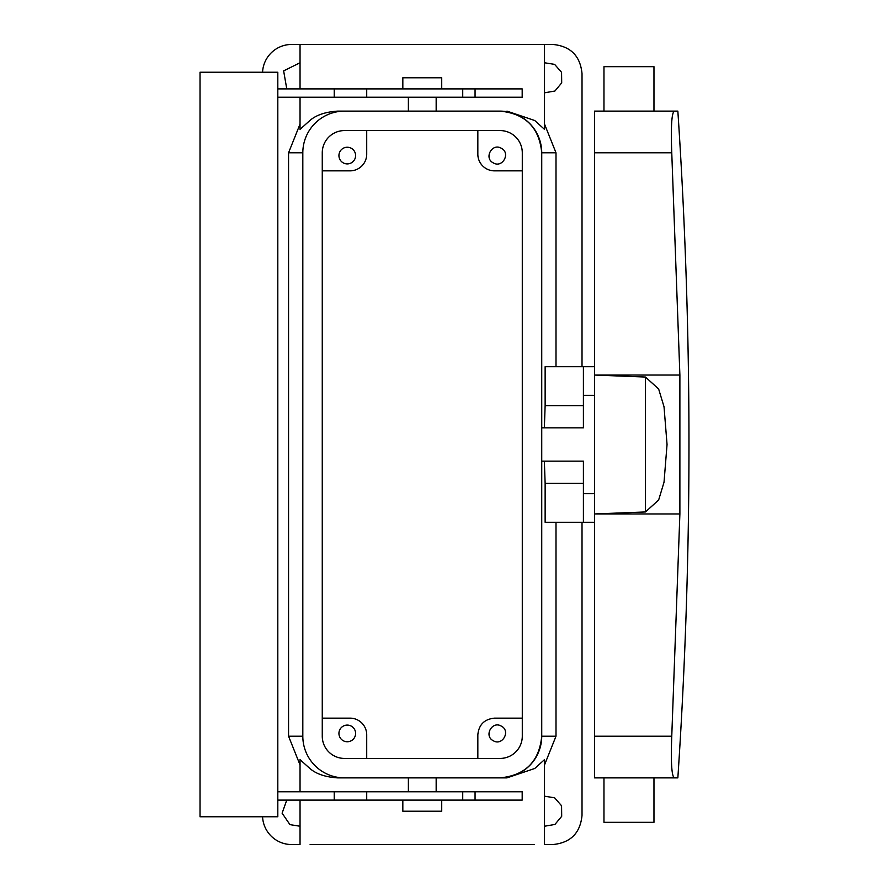 <?xml version="1.0" encoding="UTF-8"?>
<svg xmlns="http://www.w3.org/2000/svg" width="889" height="889" viewBox="0 0 889 889"><rect width="100%" height="100%" fill="white"/><g stroke="black" fill="none" stroke-linecap="round" stroke-linejoin="round"><path stroke-width="1.33" d="M556.003 522.288L556.003 736.203L541.734 736.203C539.256 761.517 525.366 775.408 500.04 777.875L506.952 777.875L500.063 777.875A41.672 41.672 0 0 0 541.734 736.203L541.734 152.797C539.256 127.483 525.366 113.592 500.04 111.125L344.488 111.125A41.672 41.672 0 0 0 302.816 152.797L288.558 152.797L300.038 124.082M594.519 522.288L583.406 522.288L583.406 461.169L541.734 461.169M583.406 405.606L545.135 405.606L545.135 366.713L583.406 366.713L583.406 427.831L541.734 427.831M477.838 758.428L477.838 734.814C478.827 724.691 484.383 719.134 494.506 718.145L522.288 718.145M493.295 740.737C483.605 736.036 492.095 720.501 501.285 726.113C510.964 730.814 502.485 746.349 493.295 740.737M358.7 720.568L359.467 721.068M366.713 758.428L366.713 734.814A16.669 16.669 0 0 0 350.044 718.145L322.263 718.145M351.266 726.113A8.334 8.334 0 0 0 339.954 729.424A8.334 8.334 0 0 0 343.276 740.737A8.334 8.334 0 0 0 354.578 737.426A8.334 8.334 0 0 0 351.266 726.113M302.816 152.797L302.816 736.203L288.558 736.203L288.558 152.797M300.038 791.766L300.038 759.639L310.117 768.696C316.428 774.041 325.596 777.097 337.598 777.875L500.063 777.875M288.558 736.203L300.038 764.918M337.598 777.875L344.488 777.875A41.672 41.672 0 0 1 302.816 736.203M582.017 522.288L582.017 815.38C580.295 833.093 570.571 842.816 552.847 844.55L544.513 844.55L544.513 759.639L534.734 768.485L506.952 777.875M556.003 736.203L544.513 764.918M500.063 111.125A41.672 41.672 0 0 1 541.734 152.797L556.003 152.797L556.003 366.713M545.135 405.606L544.357 427.831M583.406 483.394L545.135 483.394L545.135 522.288L583.406 522.288M545.135 483.394L544.357 461.169M583.406 493.673L594.519 493.673M583.406 395.327L594.519 395.327M582.017 366.713L582.017 73.62C580.295 55.907 570.571 46.184 552.847 44.45L544.513 44.45L544.513 129.361L534.734 120.515L506.952 111.125M556.003 152.797L544.513 124.082M337.598 111.125L344.488 111.125L337.598 111.125C325.596 111.903 316.428 114.959 310.117 120.304L300.038 129.361L300.038 97.234M477.838 130.572L477.838 154.186A16.669 16.669 0 0 0 494.506 170.855L522.288 170.855M322.263 170.855L350.044 170.855A16.669 16.669 0 0 0 366.713 154.186L366.713 130.572M534.433 844.55L310.117 844.55C296.704 844.55 296.704 844.55 310.117 844.55M300.038 800.1L300.038 844.55L291.703 844.55A29.17 29.17 0 0 1 262.566 816.769M351.266 148.263A8.334 8.334 0 0 0 339.954 151.575A8.334 8.334 0 0 0 343.276 162.887A8.334 8.334 0 0 0 354.578 159.576A8.334 8.334 0 0 0 351.266 148.263M544.513 44.45L291.703 44.45A29.17 29.17 0 0 0 262.566 72.231M286.769 88.9L283.635 70.876L300.038 62.763M300.038 826.237L289.936 824.625L282.102 813.168L286.769 800.1M544.513 62.763L554.614 64.375L561.57 72.342L561.692 82.899L554.925 91.022L544.513 92.812M544.513 796.188L554.614 797.8L561.57 805.767L561.692 816.324L554.925 824.447L544.513 826.237M583.406 366.713L594.519 366.713M501.285 148.263C510.964 152.964 502.485 168.499 493.295 162.887C483.605 158.186 492.095 142.651 501.285 148.263M277.812 791.766L462.724 791.766L462.724 800.1L366.713 800.1L366.713 791.766M475.059 791.766L475.059 800.1L522.187 800.1L522.187 791.766L462.724 791.766M277.812 88.9L522.187 88.9L522.187 97.234L277.812 97.234M277.812 72.231L277.812 816.769L200.025 816.769L200.025 72.231L277.812 72.231M277.812 800.1L334.231 800.1L334.231 791.766M334.231 800.1L366.713 800.1M475.059 800.1L462.724 800.1M366.713 88.9L366.713 97.234M334.231 88.9L334.231 97.234M677.851 111.125L674.162 111.125L677.851 111.125C692.675 333.375 692.675 555.625 677.851 777.875L674.162 777.875L677.851 777.875M679.885 375.047L671.762 152.797C670.806 127.405 671.606 113.514 674.162 111.125L594.519 111.125L594.519 375.047L679.885 375.047L679.885 513.953L671.762 736.203C670.806 761.595 671.606 775.486 674.162 777.875L594.519 777.875L594.519 375.047L645.447 377.047L658.649 388.993L664.027 406.784L667.05 444.511L664.027 482.216L658.649 500.007L645.447 511.953L594.519 513.953L679.885 513.953M402.828 88.9L402.828 77.788L441.722 77.788L441.722 88.9M402.828 800.1L402.828 811.213L441.722 811.213L441.722 800.1M594.519 736.203L671.762 736.203C670.806 761.595 671.606 775.486 674.162 777.875M594.519 152.797L671.762 152.797C670.806 127.405 671.606 113.514 674.162 111.125M653.971 777.875L653.971 822.325L603.964 822.325L603.964 777.875M653.971 111.125L653.971 66.675L603.964 66.675L603.964 111.125M522.288 152.797A22.225 22.225 0 0 0 500.063 130.572L344.488 130.572A22.225 22.225 0 0 0 322.263 152.797L322.263 736.203A22.225 22.225 0 0 0 344.488 758.428L500.063 758.428A22.225 22.225 0 0 0 522.288 736.203L522.288 152.797M462.724 88.9L462.724 97.234M645.447 511.953L645.447 377.047M408.384 791.766L408.384 777.875M436.166 791.766L436.166 777.875M436.166 111.125L436.166 97.234M408.384 111.125L408.384 97.234M300.038 44.45L300.038 88.9M475.059 88.9L475.059 97.234"/></g></svg>
